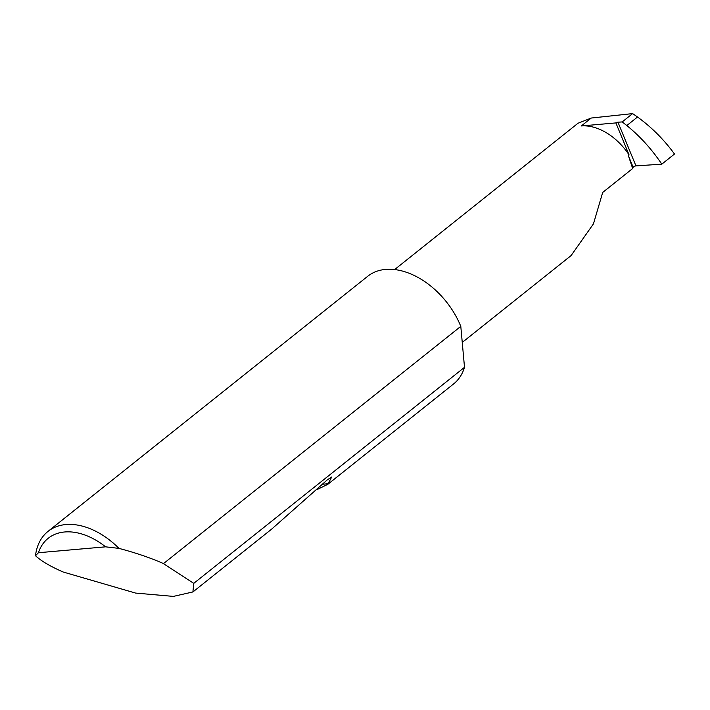 <?xml version="1.0" encoding="UTF-8"?>
<svg xmlns="http://www.w3.org/2000/svg" width="710" height="710" viewBox="0 0 710 710"><rect width="100%" height="100%" fill="white"/><g stroke="black" fill="none" stroke-linecap="round" stroke-linejoin="round"><path stroke-width="1.06" d="M462.254 342.424L571.115 255.556L593.462 223.845L602.692 192.437L632.663 168.527L633.142 167.285A1.837 0.55 157.6 0 1 634.252 166.415A1.837 0.55 157.6 0 1 635.956 165.891L661.8 164.161C651.86 149.331 640.198 136.462 626.832 125.546L622.2 121.925L632.628 113.6L637.527 117.008L626.832 125.546M192.907 591.954L173.338 596.4L135.566 593.072L63.137 572.003C50.259 566.358 41.047 560.927 35.5 555.717A68.861 45.538 51.4 0 1 47.978 531.417A68.861 45.538 51.4 0 1 118.987 548.395C135.22 552.673 149.837 557.625 162.847 563.261L193.75 583.371L192.907 591.954L271.646 529.128L327.416 479.765L331.721 476.996L327.789 484.327L316.846 489.669M193.75 583.371L464.509 367.318A68.861 45.538 51.4 0 1 453.628 383.915L327.789 484.327M47.978 531.417L367.727 276.27A68.861 45.538 51.4 0 1 460.533 325.721A68.861 45.538 51.4 0 1 460.799 326.369L163.54 563.562M661.8 164.161L674.5 154.026C663.992 139.648 651.673 127.312 637.527 117.008M394.654 269.552L578.011 123.247L591.244 118.037L632.628 113.6M615.889 122.919L581.321 125.954A49.558 32.775 -128.6 0 1 629.06 154.895L615.889 122.919A1.837 0.55 157.6 0 1 617.948 122.209L622.2 121.925M629.06 154.895L628.536 156.093L632.663 168.527M464.509 367.318L460.799 326.369M118.987 548.395L105.595 546.833L38.438 552.726L35.5 555.717M105.595 546.833A63.35 41.89 -128.6 0 0 38.438 552.726M617.948 122.209L635.956 165.891M628.536 156.093L633.142 167.285M328.526 483.714L322.677 484.229M581.321 125.954L591.244 118.037"/></g></svg>
